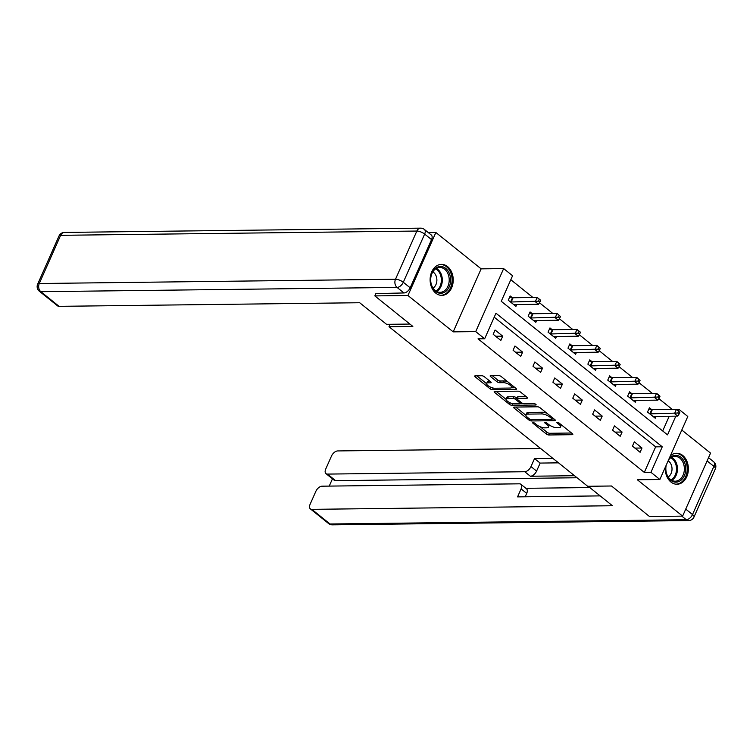 <?xml version="1.0" encoding="UTF-8"?>
<svg xmlns="http://www.w3.org/2000/svg" width="753" height="753" viewBox="0 0 753 753"><rect width="100%" height="100%" fill="white"/><g stroke="black" fill="none" stroke-linecap="round" stroke-linejoin="round"><path stroke-width="1.13" d="M533.077 422.593A1.365 0.48 -156.1 0 0 532.7 422.744A1.365 0.48 -156.1 0 0 533.039 423.308L546.339 433.992A1.948 0.678 -156.1 0 0 548.89 434.98L572.289 434.697A1.948 0.678 -156.1 0 0 572.817 434.481A1.948 0.678 -156.1 0 0 572.336 433.672L559.037 422.998A1.365 0.48 -156.1 0 0 557.248 422.301A1.365 0.48 -156.1 0 0 556.881 422.452A1.365 0.48 -156.1 0 0 557.22 423.017L558.942 424.4A6.24 2.174 -156.1 0 1 560.486 426.979A6.24 2.174 -156.1 0 1 558.782 427.666L556.834 427.685A6.24 2.174 -156.1 0 1 548.673 424.523L546.951 423.139A1.365 0.48 -156.1 0 0 545.163 422.442A1.365 0.48 -156.1 0 0 544.795 422.593A1.365 0.48 -156.1 0 0 545.125 423.158L546.847 424.541A6.24 2.174 -156.1 0 1 548.4 427.12A6.24 2.174 -156.1 0 1 546.697 427.808L544.748 427.836A6.24 2.174 -156.1 0 1 536.578 424.664L534.865 423.28A1.365 0.48 -156.1 0 0 533.077 422.593M435.789 293.152A15.502 11.559 89.3 0 0 441.86 295.374A15.502 11.559 89.3 0 0 452.845 283.956A15.502 11.559 89.3 0 0 447.555 266.59A15.502 11.559 89.3 0 0 441.484 264.369A15.502 11.559 89.3 0 0 430.5 275.796A15.502 11.559 89.3 0 0 435.789 293.152M665.313 467.208A15.502 11.559 89.3 0 0 670.932 482.024A15.502 11.559 89.3 0 0 677.003 484.245A15.502 11.559 89.3 0 0 687.997 472.818A15.502 11.559 89.3 0 0 682.707 455.461A15.502 11.559 89.3 0 0 676.636 453.24A15.502 11.559 89.3 0 0 670.349 455.838M484.348 376.726A1.948 0.678 -156.1 0 0 481.798 375.738L475.228 375.813A1.948 0.678 -156.1 0 0 474.701 376.029A1.948 0.678 -156.1 0 0 475.181 376.829L489.949 388.699A1.948 0.678 -156.1 0 0 492.5 389.687L515.899 389.405A1.948 0.678 -156.1 0 0 516.436 389.188A1.948 0.678 -156.1 0 0 515.946 388.388L501.178 376.519A1.948 0.678 -156.1 0 0 498.627 375.531L490.702 375.625A1.948 0.678 -156.1 0 0 490.165 375.841A1.948 0.678 -156.1 0 0 490.645 376.651L496.971 381.724A1.948 0.678 -156.1 0 0 499.521 382.712L503.456 382.665A5.215 1.817 -156.1 0 1 509.028 384.454A5.215 1.817 -156.1 0 1 511.569 387.466A5.215 1.817 -156.1 0 1 510.148 388.049L494.749 388.228A5.215 1.817 -156.1 0 1 489.177 386.44A5.215 1.817 -156.1 0 1 486.626 383.428A5.215 1.817 -156.1 0 1 488.048 382.853L490.617 382.825A1.948 0.678 -156.1 0 0 491.154 382.609A1.948 0.678 -156.1 0 0 490.664 381.799L484.348 376.726M428.288 232.583L435.865 232.489L407.947 295.505L374.843 295.901L412.842 326.425L389 326.708L587.679 486.287L611.521 485.996L649.519 516.52L682.623 516.125L637.358 479.765L659.873 479.492L650.94 472.319L644.323 472.404L478.033 338.841L484.659 338.765L475.727 331.593L503.653 268.586L512.577 275.749L501.253 301.294L667.544 434.858L675.836 416.145M407.947 295.505L453.212 331.866L475.727 331.593M514.158 407.081A1.948 0.678 -156.1 0 0 513.621 407.298A1.948 0.678 -156.1 0 0 514.111 408.098L528.879 419.967A1.948 0.678 -156.1 0 0 531.43 420.955L554.829 420.673A1.948 0.678 -156.1 0 0 555.356 420.456A1.948 0.678 -156.1 0 0 554.876 419.647L540.108 407.787A1.948 0.678 -156.1 0 0 537.557 406.799L514.158 407.081M509.414 404.333L494.646 392.464A1.948 0.678 -156.1 0 1 494.166 391.664A1.948 0.678 -156.1 0 1 494.693 391.447L518.092 391.165A1.948 0.678 -156.1 0 1 520.643 392.153L526.959 397.236A1.948 0.678 -156.1 0 1 527.448 398.036A1.948 0.678 -156.1 0 1 526.912 398.252L517.424 398.365A1.948 0.678 -156.1 0 0 516.897 398.582A1.948 0.678 -156.1 0 0 517.377 399.391L521.575 402.751A1.948 0.678 -156.1 0 0 524.126 403.749L533.999 403.627A1.365 0.48 -156.1 0 1 535.458 404.097A1.365 0.48 -156.1 0 1 536.127 404.879A1.365 0.48 -156.1 0 1 535.75 405.029L511.965 405.321A1.948 0.678 -156.1 0 1 509.414 404.333L510.092 402.789M374.843 295.901L376.001 293.284M682.623 516.125L710.55 453.118L681.794 430.019M390.073 324.308L389 326.708M644.323 472.404L655.637 446.858L494.213 317.201M641.989 448.016L634.337 441.87L632.454 446.124L640.097 452.271L641.989 448.016L634.901 448.101M622.091 432.034L614.439 425.887L612.556 430.151L620.208 436.298L622.091 432.034L615.013 432.118M602.202 416.061L594.55 409.914L592.667 414.169L600.31 420.315L602.202 416.061L595.115 416.145M582.304 400.078L574.652 393.932L572.769 398.196L580.422 404.333L582.304 400.078L575.226 400.163M562.416 384.105L554.763 377.959L552.881 382.213L560.524 388.36L562.416 384.105L555.337 384.19M542.518 368.123L534.865 361.977L532.983 366.231L540.635 372.377L542.518 368.123L535.439 368.208M522.629 352.15L514.977 346.004L513.094 350.258L520.737 356.404L522.629 352.15L515.551 352.235M502.731 336.167L495.079 330.021L493.196 334.276L500.849 340.422L502.731 336.167L495.653 336.252M672.194 409.359L658.837 398.629M652.305 393.377L638.939 382.646M632.407 377.404L619.051 366.673M612.518 361.421L599.153 350.691M592.62 345.448L579.264 334.718M572.732 329.466L559.366 318.735M552.834 313.483L539.477 302.753M532.945 297.51L510.816 279.73M662.687 430.961L669.219 416.23M651.496 409.472L649.425 407.806L647.542 412.07L655.195 418.216L656.004 416.381M631.598 393.49L629.536 391.833L627.644 396.087L635.297 402.234L636.106 400.408M611.709 377.507L609.638 375.851L607.756 380.114L615.408 386.261L616.218 384.425M591.811 361.534L589.75 359.878L587.858 364.132L595.51 370.278L596.32 368.452M571.922 345.552L569.852 343.895L567.969 348.159L575.621 354.296L576.431 352.47M552.024 329.579L549.963 327.922L548.071 332.177L555.723 338.323L556.533 336.497M532.136 313.596L530.065 311.94L528.182 316.194L535.835 322.34L536.644 320.514M512.238 297.623L510.176 295.967L508.284 300.221L515.937 306.367L516.746 304.541M453.212 331.866L481.139 268.849L435.865 232.489M481.139 268.849L503.653 268.586M676.495 409.34L678.867 409.312L687.79 416.484L659.873 479.492M650.94 472.319L662.264 446.783L495.973 313.22L484.659 338.765M678.237 410.733L678.867 409.312M655.637 446.858L662.264 446.783M548.4 427.12L549.153 425.417A6.24 2.174 -156.1 0 0 549.21 424.927M560.486 426.979L561.239 425.276A6.24 2.174 -156.1 0 0 561.305 424.814M540.212 426.753L547.092 432.288A1.948 0.678 -156.1 0 0 549.643 433.276L571.508 433.013M552.071 419.007L554.048 418.988M515.692 407.062L525.905 415.261M529.321 418.837A1.365 0.48 -156.1 0 0 531.11 419.525L551.648 419.28A1.365 0.48 -156.1 0 0 552.015 419.129A1.365 0.48 -156.1 0 0 551.676 418.564L549.869 417.106A6.24 2.174 -156.1 0 0 541.699 413.943L527.665 414.112A6.24 2.174 -156.1 0 0 525.961 414.799A6.24 2.174 -156.1 0 0 527.505 417.378L529.321 418.837M546.989 413.312A6.24 2.174 -156.1 0 0 542.452 412.239L541.699 413.943M525.961 414.799L526.714 413.096A6.24 2.174 -156.1 0 1 528.418 412.409L542.452 412.239M506.101 399.363L496.227 391.428M526.14 396.567L518.177 396.662A1.948 0.678 -156.1 0 0 517.65 396.878L516.897 398.582M522.921 403.495L520.257 403.523M507.578 398.488A5.215 1.817 -156.1 0 0 506.157 399.062A5.215 1.817 -156.1 0 0 508.708 402.074A5.215 1.817 -156.1 0 0 514.28 403.862L519.702 403.796A1.948 0.678 -156.1 0 0 520.238 403.58A1.948 0.678 -156.1 0 0 519.749 402.78L515.56 399.41A1.948 0.678 -156.1 0 0 513.009 398.422L507.578 398.488L508.331 396.784A5.215 1.817 -156.1 0 0 506.91 397.358L506.157 399.062M508.331 396.784L513.762 396.718A1.948 0.678 -156.1 0 1 516.313 397.706L517.029 398.281M511.259 403.26A1.948 0.678 -156.1 0 0 512.285 403.58M486.626 383.428L487.379 381.724A5.215 1.817 -156.1 0 1 488.81 381.15L489.836 381.14M511.569 387.466L512.332 385.771A5.215 1.817 -156.1 0 0 512.379 385.517M507.663 381.724A5.215 1.817 -156.1 0 0 504.209 380.962L503.456 382.665M492.227 375.606L497.724 380.02A1.948 0.678 -156.1 0 0 500.274 381.009L504.209 380.962M511.325 387.767L515.118 387.72M476.762 375.794L486.57 383.672M653.133 416.56L653.246 416.494A1.986 0.697 23.9 0 1 653.651 416.409L677.756 416.127L674.566 413.566L676.448 409.303L652.352 409.594A1.986 0.697 23.9 0 1 651.759 409.528L648.935 408.917M678.566 411.326L676.448 409.303L679.837 412.352L678.566 411.326L677.804 413.03L679.084 414.056L679.837 412.352M677.804 413.03L650.46 413.849A1.986 0.697 23.9 0 1 649.877 413.783L649.604 413.726M679.084 414.056L677.756 416.127M669.078 458.718A13.413 10.005 -90.7 0 1 675.874 455.349A13.413 10.005 -90.7 0 1 685.767 468.997A13.413 10.005 -90.7 0 1 675.657 482.165A13.413 10.005 -90.7 0 1 666.029 465.599M666.217 465.166A12.425 9.262 89.3 0 0 674.999 481.186A12.425 9.262 89.3 0 0 675.253 481.186A12.425 9.262 89.3 0 0 684.364 468.818A12.425 9.262 89.3 0 0 675.196 456.346A12.425 9.262 89.3 0 0 674.952 456.346A12.425 9.262 89.3 0 0 668.532 459.951M668.175 476.95A8.848 6.598 89.3 0 0 672.024 468.912A8.848 6.598 89.3 0 0 668.137 460.836M675.667 484.151A15.399 11.483 89.3 0 0 675.949 484.16A15.399 11.483 89.3 0 0 687.244 468.827A15.399 11.483 89.3 0 0 675.883 453.353A15.399 11.483 89.3 0 0 675.582 453.353A15.399 11.483 89.3 0 0 675.3 453.362M440.721 266.477A13.413 10.005 -90.7 0 1 450.614 280.125A13.413 10.005 -90.7 0 1 440.505 293.294A13.413 10.005 -90.7 0 1 430.612 279.645A13.413 10.005 -90.7 0 1 440.721 266.477M439.856 292.315A12.425 9.262 89.3 0 0 440.1 292.315A12.425 9.262 89.3 0 0 449.212 279.947A12.425 9.262 89.3 0 0 440.053 267.475A12.425 9.262 89.3 0 0 439.799 267.475A12.425 9.262 89.3 0 0 430.688 279.834A12.425 9.262 89.3 0 0 439.856 292.315M433.031 288.079A8.848 6.598 89.3 0 0 436.881 279.928A8.848 6.598 89.3 0 0 432.834 271.88M440.524 295.289A15.399 11.483 89.3 0 0 440.797 295.289A15.399 11.483 89.3 0 0 452.101 279.956A15.399 11.483 89.3 0 0 440.74 264.491A15.399 11.483 89.3 0 0 440.43 264.482A15.399 11.483 89.3 0 0 440.157 264.491L440.43 264.482M588.197 486.278L612.424 505.734L311.817 509.348L330.059 523.994L686.275 519.721L681.813 516.134M574.511 475.708L530.366 476.235L524.756 471.726L327.442 474.089L335.603 480.649A5.958 3.389 128.8 0 1 334.134 480.188L325.974 473.637A5.958 3.389 -51.2 0 0 327.442 474.089M524.756 471.726A5.958 3.389 -51.2 0 0 530.987 466.568L536.597 471.077A5.958 3.389 128.8 0 1 530.366 476.235M552.9 458.342L534.536 458.568L530.987 466.568M540.635 448.496L337.702 450.934A5.958 3.389 -51.2 0 0 331.471 456.092L325.729 469.034A5.958 3.389 -51.2 0 0 325.974 473.637M520.869 484.283L526.479 488.782A5.958 3.389 128.8 0 1 526.714 493.384L521.104 488.876A5.958 3.389 -51.2 0 0 520.869 484.283A5.958 3.389 -51.2 0 0 519.401 483.821L322.086 486.184A5.958 3.389 -51.2 0 0 315.846 491.342L310.114 504.284A5.958 3.389 -51.2 0 0 310.349 508.887A5.958 3.389 -51.2 0 0 311.817 509.348M332.45 478.842L329.23 486.099M521.104 488.876L517.556 496.886L600.169 495.888M577.062 477.75L335.603 480.649M525.886 488.311L589.778 487.549M526.714 493.384L525.208 496.792M558.51 462.85L540.146 463.076L536.597 471.077M540.146 463.076L534.536 458.568M409.905 324.063L386.581 324.345L359.68 302.734L59.073 306.339A5.958 3.389 128.8 0 1 57.605 305.878L39.363 291.232A5.958 3.389 -51.2 0 0 40.841 291.693L59.073 306.339M410.187 287.797L431.544 239.605L424.654 234.07L403.297 282.262L410.187 287.797A5.958 3.389 128.8 0 1 403.947 292.955L375.86 293.604M424.419 229.467A5.958 5.958 0 0 0 420.607 228.159A5.958 4.443 89.3 0 0 416.851 231.049L60.635 235.322L39.278 283.514L395.504 279.241L416.851 231.049A5.958 2.08 -156.1 0 1 424.654 234.07A5.958 3.389 -51.2 0 0 424.419 229.467L431.3 235.002A5.958 3.389 128.8 0 1 431.544 239.605M633.235 400.577L633.358 400.511A1.986 0.697 23.9 0 1 633.753 400.436L657.858 400.144L654.668 397.584L656.56 393.33L632.454 393.612A1.986 0.697 23.9 0 1 631.871 393.546L629.047 392.944M658.668 395.353L656.56 393.33L659.741 395.89L658.668 395.353L657.915 397.057L659.186 398.083L659.948 396.379M657.915 397.057L630.572 397.876A1.986 0.697 23.9 0 1 629.979 397.81L629.715 397.744M659.186 398.083L657.858 400.144M613.347 384.595L613.46 384.538A1.986 0.697 23.9 0 1 613.864 384.454L637.97 384.171L634.779 381.602L636.662 377.347L612.565 377.639A1.986 0.697 23.9 0 1 611.973 377.573L609.149 376.961M638.779 379.371L636.662 377.347L640.05 380.397L638.779 379.371L638.017 381.074L639.297 382.1L640.05 380.397M638.017 381.074L610.674 381.893A1.986 0.697 23.9 0 1 610.09 381.827L609.817 381.771M639.297 382.1L637.97 384.171M593.449 368.622L593.571 368.556A1.986 0.697 23.9 0 1 593.966 368.481L618.072 368.189L614.881 365.629L616.773 361.374L592.667 361.656A1.986 0.697 23.9 0 1 592.084 361.591L589.26 360.979M618.881 363.398L616.773 361.374L620.161 364.424L618.881 363.398L618.128 365.101L619.399 366.118L620.161 364.424M618.128 365.101L590.785 365.92A1.986 0.697 23.9 0 1 590.192 365.845L589.928 365.789M619.399 366.118L618.072 368.189M573.56 352.639L573.673 352.583A1.986 0.697 23.9 0 1 574.078 352.498L598.183 352.206L594.992 349.646L596.875 345.392L572.779 345.683A1.986 0.697 23.9 0 1 572.186 345.618L569.362 345.006M598.993 347.415L596.875 345.392L600.263 348.441L598.993 347.415L598.23 349.119L599.51 350.145L600.263 348.441M598.23 349.119L570.887 349.938A1.986 0.697 23.9 0 1 570.303 349.872L570.03 349.816M599.51 350.145L598.183 352.206M553.662 336.666L553.784 336.6A1.986 0.697 23.9 0 1 554.18 336.525L578.285 336.233L575.094 333.673L576.986 329.419L552.881 329.701A1.986 0.697 23.9 0 1 552.297 329.635L549.474 329.023M579.095 331.442L576.986 329.419L580.168 331.979L579.095 331.442L578.342 333.146L579.612 334.163L580.375 332.459M578.342 333.146L550.998 333.965A1.986 0.697 23.9 0 1 550.405 333.89L550.142 333.833M579.612 334.163L578.285 336.233M533.773 320.684L533.886 320.627A1.986 0.697 23.9 0 1 534.291 320.543L558.397 320.251L555.206 317.691L557.088 313.436L532.992 313.728A1.986 0.697 23.9 0 1 532.399 313.653L529.575 313.05M559.206 315.46L557.088 313.436L560.477 316.486L559.206 315.46L558.444 317.164L559.724 318.19L560.477 316.486M558.444 317.164L531.1 317.982A1.986 0.697 23.9 0 1 530.517 317.917L530.244 317.86M559.724 318.19L558.397 320.251M513.875 304.711L513.998 304.645A1.986 0.697 23.9 0 1 514.393 304.57L538.499 304.278L535.308 301.718L537.2 297.454L513.094 297.746A1.986 0.697 23.9 0 1 512.511 297.68L509.687 297.068M539.308 299.487L537.2 297.454L540.381 300.023L539.308 299.487L538.555 301.181L539.826 302.207L540.588 300.503M538.555 301.181L511.212 302A1.986 0.697 23.9 0 1 510.619 301.934L510.355 301.878M539.826 302.207L538.499 304.278M533.35 422.612L533.039 423.308M557.521 422.32L557.22 423.017M545.436 422.471L545.125 423.158M547.337 423.45L546.847 424.541M559.423 423.308L558.942 424.4M572.619 433.944L572.289 434.697M549.643 433.276L548.89 434.98M547.092 432.288L546.339 433.992M555.159 419.92L554.829 420.673M532.07 419.515L531.43 420.955M529.368 418.866L528.879 419.967M514.563 407.072L514.111 408.098M552.165 417.473L551.676 418.564M550.349 416.014L549.869 417.106M528.418 412.409L527.665 414.112M495.098 391.438L494.646 392.464M527.251 397.499L526.912 398.252M518.177 396.662L517.424 398.365M535.985 404.502L535.75 405.029M512.699 403.674L511.965 405.321M520.238 401.678L519.749 402.78M516.313 397.706L515.56 399.41M513.762 396.718L513.009 398.422M490.956 382.063L490.617 382.825M488.81 381.15L488.048 382.853M500.274 381.009L499.521 382.712M497.724 380.02L496.971 381.724M491.107 375.625L490.645 376.651M516.238 388.652L515.899 389.405M493.224 388.059L492.5 389.687M490.617 387.183L489.949 388.699M475.632 375.803L475.181 376.829M652.352 409.594L650.46 413.849M651.759 409.528L649.877 413.783M671.516 457.278A12.425 9.262 -90.7 0 1 677.465 468.733A12.425 9.262 -90.7 0 1 671.789 480.329M671.092 479.925A12.01 8.961 89.3 0 0 676.505 468.743A12.01 8.961 89.3 0 0 670.819 457.711M436.364 268.407A12.425 9.262 -90.7 0 1 442.312 279.862A12.425 9.262 -90.7 0 1 436.636 291.458M435.94 291.053A12.01 8.961 89.3 0 0 441.352 279.881A12.01 8.961 89.3 0 0 435.676 268.84M685.729 509.113L692.515 514.563L713.872 466.371L707.086 460.921M328.581 523.533A5.958 5.958 0 0 0 332.393 524.841A5.958 4.443 89.3 0 1 330.059 523.994A5.958 3.389 128.8 0 1 328.581 523.533L310.349 508.887M713.637 461.768A5.958 3.389 128.8 0 1 713.872 466.371A5.958 2.08 -156.1 0 1 715.35 468.827A5.958 5.958 0 0 0 713.637 461.768L708.526 457.673M688.619 520.568A5.958 5.958 0 0 0 693.993 517.029A5.958 2.08 23.9 0 0 692.515 514.563A5.958 3.389 128.8 0 1 686.275 519.721A5.958 4.443 89.3 0 0 688.619 520.568L332.393 524.841M403.947 292.955L397.057 287.42L40.841 291.693A5.958 4.443 89.3 0 1 39.278 283.514A5.958 2.08 -156.1 0 0 37.65 284.173L59.007 235.971A5.958 2.08 23.9 0 1 60.635 235.322A5.958 4.443 89.3 0 1 64.382 232.432A5.958 5.958 0 0 0 59.007 235.971M397.057 287.42A5.958 3.389 -51.2 0 0 403.297 282.262A5.958 2.08 23.9 0 0 395.504 279.241A5.958 4.443 89.3 0 0 397.057 287.42M632.454 393.612L630.572 397.876M631.871 393.546L629.979 397.81M612.565 377.639L610.674 381.893M611.973 377.573L610.09 381.827M592.667 361.656L590.785 365.92M592.084 361.591L590.192 365.845M572.779 345.683L570.887 349.938M572.186 345.618L570.303 349.872M552.881 329.701L550.998 333.965M552.297 329.635L550.405 333.89M532.992 313.728L531.1 317.982M532.399 313.653L530.517 317.917M513.094 297.746L511.212 302M512.511 297.68L510.619 301.934M552.598 417.821L552.015 419.129M520.86 402.177L520.238 403.58M715.35 468.827L693.993 517.029M37.65 284.173A5.958 5.958 0 0 0 39.363 291.232M420.607 228.159L64.382 232.432"/></g></svg>
